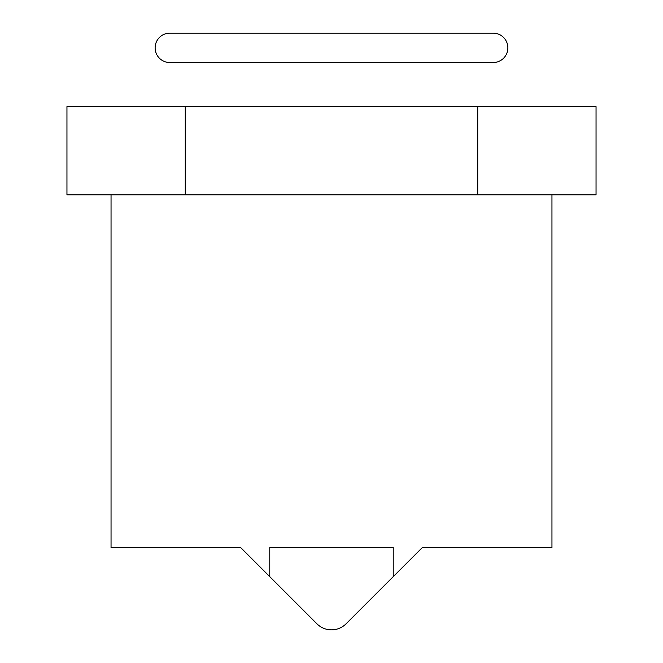 <?xml version="1.0" encoding="UTF-8"?>
<svg xmlns="http://www.w3.org/2000/svg" width="663" height="663" viewBox="0 0 663 663"><rect width="100%" height="100%" fill="white"/><g stroke="black" fill="none" stroke-linecap="round" stroke-linejoin="round"><path stroke-width="0.99" d="M551.956 194.814L551.956 547.547L422.331 547.547L346.053 623.825A20.578 20.578 0 0 1 316.947 623.825L240.669 547.547L111.044 547.547L111.044 194.814M185.267 194.814L66.955 194.814L66.955 106.635L185.267 106.635L185.267 194.814L477.733 194.814L477.733 106.635L185.267 106.635M393.225 576.644L393.225 547.547L269.775 547.547L269.775 576.644M477.733 106.635L596.045 106.635L596.045 194.814L477.733 194.814M155.134 47.844A14.694 14.694 0 0 0 169.836 62.546L493.164 62.546A14.694 14.694 0 0 0 507.866 47.844A14.694 14.694 0 0 0 493.164 33.15L169.836 33.15A14.694 14.694 0 0 0 155.134 47.844"/></g></svg>
